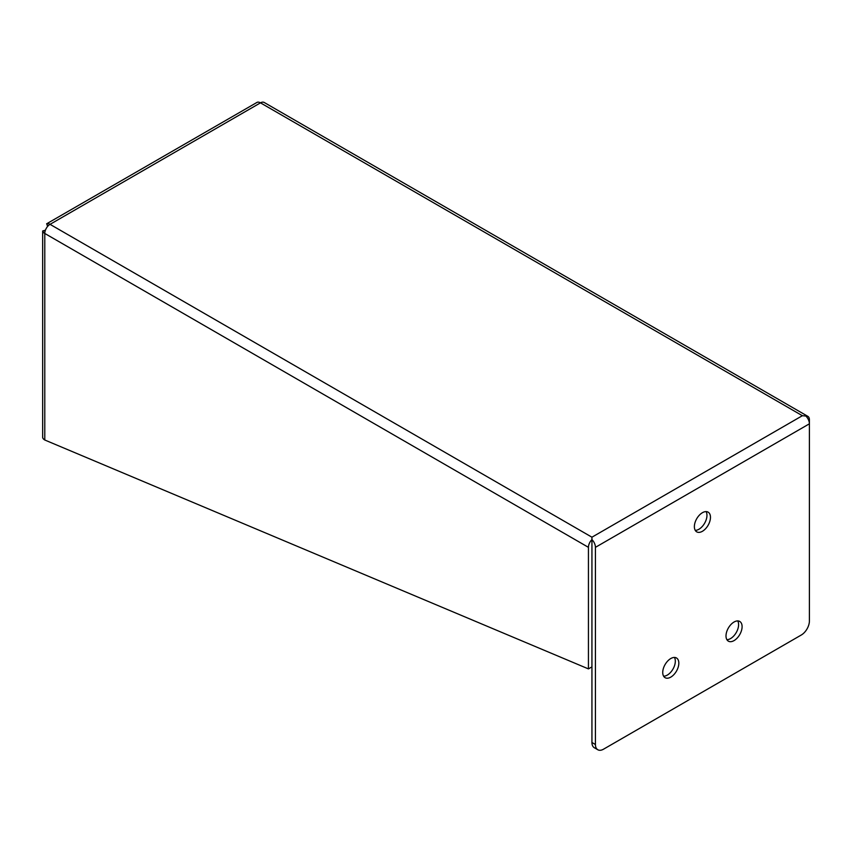 <?xml version="1.0" encoding="UTF-8"?>
<svg xmlns="http://www.w3.org/2000/svg" width="852" height="852" viewBox="0 0 852 852"><rect width="100%" height="100%" fill="white"/><g stroke="black" fill="none" stroke-linecap="round" stroke-linejoin="round"><path stroke-width="1.28" d="M737.715 620.916A11.385 6.571 -60 0 1 730.558 638.574A11.385 6.571 -60 0 1 726.894 639.671M734.051 622.013A11.385 6.571 -60 0 1 739.738 621.449A11.385 6.571 -60 0 1 741.485 630.565A11.385 6.571 -60 0 1 734.051 640.597A11.385 6.571 -60 0 1 728.364 641.162A11.385 6.571 -60 0 1 726.618 632.035A11.385 6.571 -60 0 1 734.051 622.013M674.443 657.446A11.385 6.571 -60 0 1 667.286 675.103A11.385 6.571 -60 0 1 663.623 676.2M670.78 658.543A11.385 6.571 -60 0 1 676.477 657.978A11.385 6.571 -60 0 1 678.213 667.095A11.385 6.571 -60 0 1 670.78 677.127A11.385 6.571 -60 0 1 665.092 677.691A11.385 6.571 -60 0 1 663.346 668.564A11.385 6.571 -60 0 1 670.78 658.543M706.084 511.605A11.385 6.571 -60 0 1 698.917 529.262A11.385 6.571 -60 0 1 695.253 530.359M702.421 512.702A11.385 6.571 -60 0 1 708.108 512.137A11.385 6.571 -60 0 1 709.854 521.254A11.385 6.571 -60 0 1 702.421 531.286A11.385 6.571 -60 0 1 696.723 531.85A11.385 6.571 -60 0 1 694.987 522.723A11.385 6.571 -60 0 1 702.421 512.702M805.896 416.053L802.371 415.701L805.896 416.053A7.444 4.303 -60 0 1 807.856 416.351A7.444 4.303 -60 0 1 809.4 419.759L809.4 423.806A7.444 4.303 -120 0 0 805.896 416.053L805.896 416.053M47.531 226.525L46.839 223.746A7.444 4.303 60 0 1 50.044 224.342A7.444 4.303 120 0 0 44.783 233.459A7.444 4.303 180 0 1 42.664 230.977L42.664 437.523A7.444 4.303 0 0 0 44.783 440.005L588.434 668.895L588.434 547.335A7.444 4.303 -60 0 1 591.927 539.582L591.938 537.197L591.938 539.582A7.444 4.303 60 0 1 595.431 547.335L595.431 744.499A11.459 6.614 120 0 0 597.806 749.749A11.459 6.614 120 0 0 603.536 749.185L801.295 635.006A11.459 6.614 120 0 0 809.4 620.97L809.4 423.806L595.431 547.335M807.856 416.351L264.205 102.474A7.444 4.303 120 0 0 260.478 102.847A7.444 4.303 -120 0 0 257.272 102.251L46.626 223.799L47.946 226.057M595.431 744.499L591.938 742.486L591.938 537.197L802.371 415.701L260.478 102.847L50.044 224.342L591.938 537.197M44.783 440.005L44.783 233.459L588.434 547.335M588.434 668.895L591.927 666.871L591.938 541.233M591.938 742.486A11.459 6.614 120 0 0 594.313 747.726L597.806 749.749M45.22 230.785L42.664 230.977L45.422 230.189"/></g></svg>
